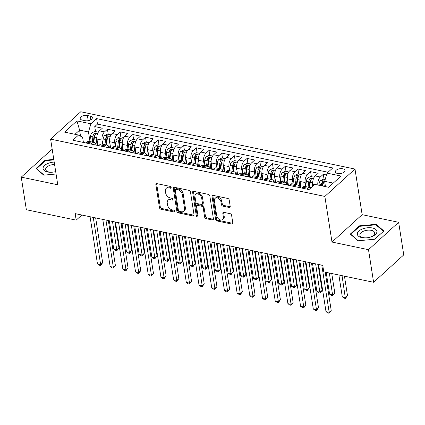 <?xml version="1.0" encoding="UTF-8"?>
<svg xmlns="http://www.w3.org/2000/svg" width="425" height="425" viewBox="0 0 425 425"><rect width="100%" height="100%" fill="white"/><g stroke="black" fill="none" stroke-linecap="round" stroke-linejoin="round"><path stroke-width="0.64" d="M171.163 187.489A1.047 0.723 -132.2 0 0 170.154 186.41L156.91 183.643A1.493 1.031 -132.2 0 0 156.108 183.818A1.493 1.031 -132.2 0 0 155.863 184.663L159.471 207.697A1.493 1.031 -132.2 0 0 160.921 209.238L174.16 212.006A1.047 0.723 -132.2 0 0 174.723 211.884A1.047 0.723 -132.2 0 0 174.893 211.289A1.047 0.723 -132.2 0 0 173.878 210.216L172.167 209.854A4.781 3.304 -132.2 0 1 167.535 204.93L167.238 203.007A4.781 3.304 -132.2 0 1 168.008 200.303A4.781 3.304 -132.2 0 1 170.584 199.745L172.295 200.106A1.047 0.723 -132.2 0 0 172.858 199.984A1.047 0.723 -132.2 0 0 173.028 199.389A1.047 0.723 -132.2 0 0 172.019 198.31L170.303 197.954A4.781 3.304 -132.2 0 1 165.676 193.024L165.373 191.107A4.781 3.304 -132.2 0 1 166.148 188.397A4.781 3.304 -132.2 0 1 168.72 187.845L170.436 188.201A1.047 0.723 -132.2 0 0 170.999 188.078A1.047 0.723 -132.2 0 0 171.163 187.489M342.805 168.773A4.872 2.428 -8.9 0 0 337.716 169.325A4.872 2.428 -8.9 0 0 335.383 171.891A4.872 2.428 -8.9 0 0 337.588 173.506A4.872 2.428 -8.9 0 0 342.672 172.954A4.872 2.428 -8.9 0 0 345.01 170.383A4.872 2.428 -8.9 0 0 342.805 168.773M229.171 207.464A1.493 1.031 -132.2 0 0 229.978 207.294A1.493 1.031 -132.2 0 0 230.217 206.444L229.208 199.984A1.493 1.031 -132.2 0 0 227.763 198.443L213.053 195.373A1.493 1.031 -132.2 0 0 212.25 195.542A1.493 1.031 -132.2 0 0 212.011 196.393L215.618 219.428A1.493 1.031 -132.2 0 0 217.063 220.968L231.768 224.039A1.493 1.031 -132.2 0 0 232.571 223.863A1.493 1.031 -132.2 0 0 232.815 223.019L231.593 215.209A1.493 1.031 -132.2 0 0 230.143 213.669L223.853 212.357A1.493 1.031 -132.2 0 0 223.045 212.532A1.493 1.031 -132.2 0 0 222.806 213.377L223.412 217.249A3.995 2.763 -132.2 0 1 222.764 219.512A3.995 2.763 -132.2 0 1 219.258 219.422A3.995 2.763 -132.2 0 1 216.745 215.857L214.37 200.69A3.995 2.763 -132.2 0 1 215.018 198.427A3.995 2.763 -132.2 0 1 218.524 198.512A3.995 2.763 -132.2 0 1 221.037 202.082L221.43 204.611A1.493 1.031 -132.2 0 0 222.881 206.152L229.171 207.464L229.989 206.725A1.493 1.031 -132.2 0 0 230.228 206.752M331.994 242.053L368.496 249.677L373.602 282.269L403.75 254.894L398.645 222.296L362.142 214.673L354.997 169.044L324.849 196.419L331.994 242.053L362.142 214.673M52.302 149.961L51.398 149.77L21.25 177.145L57.752 184.769L50.607 139.14L324.849 196.419M21.25 177.145L26.355 209.743L76.187 220.15L81.834 215.023M373.602 282.269L323.77 271.862L322.75 265.343L75.167 213.632L76.187 220.15M190.448 191.887A1.493 1.031 -132.2 0 0 189.003 190.347L174.298 187.276A1.493 1.031 -132.2 0 0 173.49 187.452A1.493 1.031 -132.2 0 0 173.251 188.296L176.858 211.331A1.493 1.031 -132.2 0 0 178.303 212.872L193.008 215.942A1.493 1.031 -132.2 0 0 193.816 215.767A1.493 1.031 -132.2 0 0 194.055 214.923L190.448 191.887M193.678 191.324L208.383 194.395A1.493 1.031 -132.2 0 1 209.828 195.936L213.435 218.971A1.493 1.031 -132.2 0 1 213.196 219.815A1.493 1.031 -132.2 0 1 212.388 219.991L206.093 218.673A1.493 1.031 -132.2 0 1 204.648 217.133L203.187 207.793A1.493 1.031 -132.2 0 0 201.737 206.252L197.567 205.381A1.493 1.031 -132.2 0 0 196.759 205.557A1.493 1.031 -132.2 0 0 196.52 206.401L198.039 216.128A1.047 0.723 -132.2 0 1 197.875 216.718A1.047 0.723 -132.2 0 1 196.956 216.697A1.047 0.723 -132.2 0 1 196.297 215.762L192.631 192.344A1.493 1.031 -132.2 0 1 192.87 191.494A1.493 1.031 -132.2 0 1 193.678 191.324M326.517 174.988L323.287 174.314L324.068 179.318M317.847 185.034A6.088 3.188 -78.2 0 1 320.312 177.012L315.233 175.955L318.208 173.251L310.59 171.663L311.371 176.667M305.745 186.192L305.171 182.538A6.088 3.188 -78.2 0 1 307.615 174.362L302.536 173.304L305.511 170.6L297.893 169.012L298.674 174.016M300.826 187.749L300.417 185.135M293.048 183.542L292.474 179.887A6.088 3.188 -78.2 0 1 294.918 171.711L289.839 170.648L292.814 167.949L285.196 166.361L285.983 171.365M288.129 185.098L287.72 182.484M280.351 180.891L279.777 177.236A6.088 3.188 -78.2 0 1 282.221 169.06L277.142 167.997L280.118 165.298L272.499 163.705L273.286 168.714M275.432 182.447L275.023 179.833M267.654 178.24L267.081 174.579A6.088 3.188 -78.2 0 1 269.524 166.409L264.446 165.346L267.421 162.648L259.803 161.054L260.589 166.063M262.74 179.796L262.326 177.177M254.958 175.589L254.389 171.928A6.088 3.188 -78.2 0 1 256.827 163.758L251.749 162.695L254.724 159.997L247.106 158.403L247.892 163.407M250.043 177.145L249.634 174.526M242.261 172.933L241.692 169.278A6.088 3.188 -78.2 0 1 244.131 161.102L239.052 160.044L242.027 157.34L234.409 155.752L235.195 160.756M237.347 174.494L236.938 171.875M229.564 170.282L228.995 166.627A6.088 3.188 -78.2 0 1 231.434 158.451L226.355 157.393L229.33 154.689L221.712 153.101L222.498 158.105M224.65 171.838L224.241 169.224M216.872 167.631L216.298 163.976A6.088 3.188 -78.2 0 1 218.742 155.8L213.663 154.737L216.633 152.038L209.015 150.445L209.801 155.454M211.953 169.187L211.544 166.573M204.175 164.98L203.602 161.325A6.088 3.188 -78.2 0 1 206.045 153.149L200.967 152.086L203.936 149.387L196.323 147.794L197.104 152.803M199.256 166.536L198.847 163.923M191.478 162.329L190.905 158.668A6.088 3.188 -78.2 0 1 193.348 150.498L188.27 149.435L191.245 146.737L183.627 145.143L184.407 150.153M186.559 163.885L186.15 161.266M178.782 159.678L178.208 156.018A6.088 3.188 -78.2 0 1 180.652 147.842L175.573 146.784L178.548 144.08L170.93 142.492L171.711 147.496M173.862 161.234L173.453 158.615M166.085 157.022L165.511 153.367A6.088 3.188 -78.2 0 1 167.955 145.191L162.876 144.133L165.851 141.429L158.233 139.841L159.014 144.845M161.165 158.578L160.756 155.964M153.388 154.371L152.814 150.716A6.088 3.188 -78.2 0 1 155.258 142.54L150.179 141.477L153.154 138.778L145.536 137.19L146.317 142.194M148.468 155.927L148.059 153.313M140.691 151.72L140.117 148.065A6.088 3.188 -78.2 0 1 142.561 139.889L137.482 138.826L140.457 136.127L132.839 134.534L133.62 139.543M135.772 153.276L135.363 150.663M127.994 149.069L127.42 145.414A6.088 3.188 -78.2 0 1 129.864 137.238L124.785 136.175L127.76 133.477L120.142 131.883L120.928 136.893M123.075 150.625L122.666 148.012M115.297 146.418L114.723 142.758A6.088 3.188 -78.2 0 1 117.167 134.587L112.088 133.524L115.063 130.826L107.445 129.232L104.47 131.931A6.088 3.188 101.8 0 0 102.027 140.107L102.6 143.767M110.378 147.974L109.969 145.355M108.232 134.242L107.445 129.232M315.233 175.955A6.088 3.188 101.8 0 0 312.789 184.126L313.06 185.852M302.536 173.304A6.088 3.188 101.8 0 0 300.092 181.475L301.097 187.866M289.839 170.648A6.088 3.188 101.8 0 0 287.396 178.824L288.4 185.215M277.142 167.997A6.088 3.188 101.8 0 0 274.699 176.173L275.703 182.564M264.446 165.346A6.088 3.188 101.8 0 0 262.002 173.522L263.006 179.913M251.749 162.695A6.088 3.188 101.8 0 0 249.31 170.871L250.309 177.262M239.052 160.044A6.088 3.188 101.8 0 0 236.613 168.215L237.612 174.606M226.355 157.393A6.088 3.188 101.8 0 0 223.917 165.564L224.915 171.955M213.663 154.737A6.088 3.188 101.8 0 0 211.22 162.913L212.218 169.304M200.967 152.086A6.088 3.188 101.8 0 0 198.523 160.262L199.522 166.653M188.27 149.435A6.088 3.188 101.8 0 0 185.826 157.611L186.825 164.002M175.573 146.784A6.088 3.188 101.8 0 0 173.129 154.96L174.128 161.351M162.876 144.133A6.088 3.188 101.8 0 0 160.432 152.304L161.431 158.695M150.179 141.477A6.088 3.188 101.8 0 0 147.735 149.653L148.739 156.044M137.482 138.826A6.088 3.188 101.8 0 0 135.038 147.002L136.042 153.393M124.785 136.175A6.088 3.188 101.8 0 0 122.342 144.351L123.346 150.742M112.088 133.524A6.088 3.188 101.8 0 0 109.645 141.7L110.649 148.091M82.344 120.105L85.138 120.689A4.718 2.353 -8.9 0 0 90.063 120.147A4.718 2.353 -8.9 0 0 92.326 117.661A4.718 2.353 -8.9 0 0 90.19 116.099L87.396 115.515A4.718 2.353 -8.9 0 0 82.471 116.052A4.718 2.353 -8.9 0 0 80.208 118.538A4.718 2.353 -8.9 0 0 82.344 120.105M354.997 169.044L80.755 111.764L50.607 139.14M333.264 183.106L324.631 181.305L327.069 173.129L332.775 167.949L96.624 118.628L90.918 123.808L88.474 131.978L89.903 141.111M327.069 173.129L341.036 176.046L328.652 187.292L314.686 184.376L308.986 189.555L72.829 140.229L78.535 135.054L64.568 132.132L76.952 120.886L90.918 123.808M328.031 172.258L97.479 124.1L94.748 126.581L102.367 128.169L99.392 130.873A6.088 3.188 101.8 0 0 96.948 139.049L97.952 145.44M96.077 144.983A6.088 3.188 101.8 0 0 94.148 142.433A6.088 3.188 101.8 0 0 92.087 143.177L91.125 144.054M94.148 142.433L89.069 141.371A6.088 3.188 101.8 0 0 87.008 142.12L86.047 142.991M306.967 189.136L307.928 188.259A6.088 3.188 -78.2 0 1 309.99 187.515A6.088 3.188 -78.2 0 1 310.787 187.914M309.99 187.515L304.911 186.453A6.088 3.188 101.8 0 0 302.85 187.202L301.888 188.073M294.27 186.485L295.232 185.608A6.088 3.188 -78.2 0 1 297.293 184.864A6.088 3.188 -78.2 0 1 299.221 187.414M297.293 184.864L292.214 183.802A6.088 3.188 101.8 0 0 290.153 184.551L289.191 185.422M281.573 183.828L282.535 182.957A6.088 3.188 -78.2 0 1 284.596 182.213A6.088 3.188 -78.2 0 1 286.524 184.758M284.596 182.213L279.517 181.151A6.088 3.188 101.8 0 0 277.456 181.895L276.494 182.771M268.876 181.178L269.838 180.306A6.088 3.188 -78.2 0 1 271.899 179.557A6.088 3.188 -78.2 0 1 273.828 182.107M271.899 179.557L266.82 178.5A6.088 3.188 101.8 0 0 264.759 179.244L263.798 180.12M256.179 178.527L257.141 177.655A6.088 3.188 -78.2 0 1 259.202 176.906A6.088 3.188 -78.2 0 1 261.131 179.456M259.202 176.906L254.123 175.849A6.088 3.188 101.8 0 0 252.062 176.593L251.101 177.464M243.482 175.876L244.444 175.004A6.088 3.188 -78.2 0 1 246.505 174.255A6.088 3.188 -78.2 0 1 248.434 176.805M246.505 174.255L241.427 173.193A6.088 3.188 101.8 0 0 239.365 173.942L238.404 174.813M230.786 173.225L231.747 172.348A6.088 3.188 -78.2 0 1 233.808 171.604A6.088 3.188 -78.2 0 1 235.737 174.154M233.808 171.604L228.73 170.542A6.088 3.188 101.8 0 0 226.668 171.291L225.707 172.162M218.089 170.574L219.05 169.697A6.088 3.188 -78.2 0 1 221.112 168.953A6.088 3.188 -78.2 0 1 223.04 171.503M221.112 168.953L216.033 167.891A6.088 3.188 101.8 0 0 213.972 168.635L213.01 169.511M205.392 167.917L206.353 167.046A6.088 3.188 -78.2 0 1 208.415 166.303A6.088 3.188 -78.2 0 1 210.343 168.847M208.415 166.303L203.336 165.24A6.088 3.188 101.8 0 0 201.275 165.984L200.313 166.86M192.695 165.267L193.657 164.395A6.088 3.188 -78.2 0 1 195.718 163.646A6.088 3.188 -78.2 0 1 197.646 166.196M195.718 163.646L190.639 162.589A6.088 3.188 101.8 0 0 188.578 163.333L187.616 164.204M179.998 162.616L180.96 161.744A6.088 3.188 -78.2 0 1 183.021 160.995A6.088 3.188 -78.2 0 1 184.949 163.545M183.021 160.995L177.942 159.938A6.088 3.188 101.8 0 0 175.881 160.682L174.919 161.553M167.301 159.965L168.263 159.088A6.088 3.188 -78.2 0 1 170.329 158.344A6.088 3.188 -78.2 0 1 172.258 160.894M170.329 158.344L165.251 157.282A6.088 3.188 101.8 0 0 163.184 158.031L162.228 158.902M154.61 157.314L155.571 156.437A6.088 3.188 -78.2 0 1 157.633 155.693A6.088 3.188 -78.2 0 1 159.561 158.243M157.633 155.693L152.554 154.631A6.088 3.188 101.8 0 0 150.492 155.38L149.531 156.251M141.913 154.657L142.874 153.786A6.088 3.188 -78.2 0 1 144.936 153.042A6.088 3.188 -78.2 0 1 146.864 155.587M144.936 153.042L139.857 151.98A6.088 3.188 101.8 0 0 137.796 152.724L136.834 153.6M129.216 152.007L130.178 151.135A6.088 3.188 -78.2 0 1 132.239 150.392A6.088 3.188 -78.2 0 1 134.167 152.936M132.239 150.392L127.16 149.329A6.088 3.188 101.8 0 0 125.099 150.073L124.137 150.949M116.519 149.356L117.481 148.484A6.088 3.188 -78.2 0 1 119.542 147.735A6.088 3.188 -78.2 0 1 121.47 150.285M119.542 147.735L114.463 146.678A6.088 3.188 101.8 0 0 112.402 147.422L111.44 148.293M103.822 146.705L104.784 145.833A6.088 3.188 -78.2 0 1 106.845 145.084A6.088 3.188 -78.2 0 1 108.773 147.634M106.845 145.084L101.766 144.027A6.088 3.188 101.8 0 0 99.705 144.771L98.743 145.642M117.167 134.587L120.142 131.883M129.864 137.238L132.839 134.534M142.561 139.889L145.536 137.19M155.258 142.54L158.233 139.841M167.955 145.191L170.93 142.492M180.652 147.842L183.627 145.143M193.348 150.498L196.323 147.794M206.045 153.149L209.015 150.445M218.742 155.8L221.712 153.101M231.434 158.451L234.409 155.752M244.131 161.102L247.106 158.403M256.827 163.758L259.803 161.054M269.524 166.409L272.499 163.705M282.221 169.06L285.196 166.361M294.918 171.711L297.893 169.012M307.615 174.362L310.59 171.663M320.312 177.012L323.287 174.314M324.631 181.305L325.465 186.628M88.474 131.978L79.587 130.124L74.981 134.311M80.532 136.159L79.587 130.124L76.952 120.886M83.396 142.333L82.609 137.307L78.535 135.054M368.496 249.677L398.645 222.296M97.686 145.323L97.272 142.704M95.535 131.585L94.748 126.581M97.479 124.1L96.624 118.628M53.784 159.417L45.119 160.225L36.04 168.47L43.748 175.153L56.068 174.006M383.86 230.977L376.146 224.294L359.353 225.856L350.274 234.101L357.988 240.784L374.781 239.222L383.86 230.977M45.215 160.857L45.119 160.225M359.454 226.493L359.353 225.856M376.279 225.133L376.146 224.294M171.158 187.441L169.532 187.106A4.781 3.304 -132.2 0 0 166.961 187.659L166.148 188.397M168.008 200.303L168.826 199.559A4.781 3.304 -132.2 0 1 171.397 199.006L173.023 199.346M156.671 183.616A1.493 1.031 -132.2 0 0 156.682 183.924L160.289 206.959A1.493 1.031 -132.2 0 0 161.734 208.5L174.882 211.246M174.053 187.25A1.493 1.031 -132.2 0 0 174.064 187.558L177.671 210.593A1.493 1.031 -132.2 0 0 179.122 212.128L193.827 215.204A1.493 1.031 -132.2 0 0 194.066 215.231M175.95 189.353A1.047 0.723 -132.2 0 0 175.387 189.476A1.047 0.723 -132.2 0 0 175.217 190.065L178.383 210.285A1.047 0.723 -132.2 0 0 179.393 211.363L181.204 211.74A4.781 3.304 -132.2 0 0 183.775 211.188A4.781 3.304 -132.2 0 0 184.551 208.478L182.383 194.661A4.781 3.304 -132.2 0 0 177.756 189.731L175.95 189.353L176.763 188.615A1.047 0.723 -132.2 0 0 176.2 188.737L175.387 189.476M183.775 211.188L184.588 210.449A4.781 3.304 -132.2 0 0 185.364 207.74L184.551 208.478M176.763 188.615L178.569 188.992A4.781 3.304 -132.2 0 1 183.202 193.917L185.364 207.74M196.759 205.557L197.577 204.813A1.493 1.031 -132.2 0 1 198.379 204.643L202.555 205.514A1.493 1.031 -132.2 0 1 204 207.055L205.466 216.394A1.493 1.031 -132.2 0 0 206.911 217.935L213.207 219.252A1.493 1.031 -132.2 0 0 213.446 219.273M193.433 191.298A1.493 1.031 -132.2 0 0 193.444 191.601L197.11 215.023A1.047 0.723 -132.2 0 0 198.034 216.075M201.668 198.098A3.995 2.763 -132.2 0 0 199.155 194.533A3.995 2.763 -132.2 0 0 195.649 194.443A3.995 2.763 -132.2 0 0 195.001 196.706L195.835 202.05A1.493 1.031 -132.2 0 0 197.285 203.591L201.461 204.462A1.493 1.031 -132.2 0 0 202.263 204.287A1.493 1.031 -132.2 0 0 202.507 203.442L201.668 198.098L202.481 197.359A3.995 2.763 -132.2 0 0 199.968 193.789A3.995 2.763 -132.2 0 0 196.462 193.704L195.649 194.443M202.263 204.287L203.076 203.548A1.493 1.031 -132.2 0 0 203.32 202.704L202.507 203.442M202.481 197.359L203.32 202.704M215.018 198.427L215.831 197.689A3.995 2.763 -132.2 0 1 219.337 197.774A3.995 2.763 -132.2 0 1 221.85 201.344L222.248 203.873A1.493 1.031 -132.2 0 0 223.693 205.408L229.989 206.725M222.764 219.512L223.582 218.769A3.995 2.763 -132.2 0 0 224.225 216.506L223.412 217.249M223.608 212.33A1.493 1.031 -132.2 0 0 223.619 212.638L224.225 216.506M212.813 195.346A1.493 1.031 -132.2 0 0 212.824 195.649L216.431 218.684A1.493 1.031 -132.2 0 0 217.876 220.224L232.581 223.295A1.493 1.031 -132.2 0 0 232.826 223.322M98.345 132.175L94.982 131.474L92.087 132.69A4.032 2.114 101.8 0 0 90.493 136.303L89.856 141.536M96.852 137.572A4.032 2.114 101.8 0 0 96.842 137.631L95.986 144.622M97.383 141.812L96.974 145.169M109.321 220.766L113.757 249.103L116.933 249.767L118.968 247.913L114.899 221.93M93.787 142.359L94.43 137.126A4.032 2.114 -78.2 0 1 95.434 134.226C95.524 133.338 95.014 133.232 93.909 133.907A4.032 2.114 101.8 0 0 92.905 136.808L92.267 142.04M93.293 142.253L93.973 136.712A2.056 1.078 -78.2 0 1 94.207 135.782L93.909 133.907M95.434 134.226L95.556 133.811M118.968 247.913L116.859 250.708L112.492 221.425M116.859 250.708L115.589 250.442L113.757 249.103M82.009 142.147A4.032 2.114 -78.2 0 1 82.493 142.147L84.904 142.651A4.032 2.114 101.8 0 0 84.421 142.651M93.25 217.409L100.635 264.562L97.463 263.898L90.079 216.745M85.345 142.848A4.032 2.114 101.8 0 0 84.904 142.651M95.657 217.908L102.675 262.714L100.635 264.562L100.56 265.503L99.291 265.237L97.463 263.898M102.675 262.714L100.56 265.503M54.198 162.079A9.897 4.935 -8.9 0 0 43.669 166.52A9.897 4.935 -8.9 0 0 47.573 171.976A9.897 4.935 -8.9 0 0 52.78 172.157A9.897 4.935 -8.9 0 0 54.48 171.891A9.897 4.935 -8.9 0 0 55.691 171.604M54.575 164.486A7.491 3.735 -8.9 0 0 45.656 169.517A7.491 3.735 -8.9 0 0 49.045 171.998A7.491 3.735 -8.9 0 0 52.891 172.141M44.035 175.127L36.598 168.683L45.395 160.692L53.858 159.906M36.651 169.001L36.598 168.683M54.373 171.913A7.491 3.735 -8.9 0 0 55.686 171.572M362.61 228.905A9.897 4.935 -8.9 0 0 357.568 235.067A9.897 4.935 -8.9 0 0 367.014 237.788A9.897 4.935 -8.9 0 0 368.719 237.522A9.897 4.935 -8.9 0 0 371.604 236.698A9.897 4.935 -8.9 0 0 375.822 229.495A9.897 4.935 -8.9 0 0 362.61 228.905M368.608 237.543A7.491 3.735 -8.9 0 0 370.701 236.938A7.491 3.735 -8.9 0 0 374.696 232.831A7.491 3.735 -8.9 0 0 363.885 231.035A7.491 3.735 -8.9 0 0 359.89 235.147A7.491 3.735 -8.9 0 0 367.126 237.777M383.392 231.397L374.622 239.238M358.275 240.757L350.837 234.313L359.635 226.328L375.902 224.814L383.377 231.285M350.885 234.632L350.837 234.313M111.042 134.826L107.679 134.125L104.784 135.341A4.032 2.114 101.8 0 0 103.19 138.959L102.547 144.187M109.549 140.223A4.032 2.114 101.8 0 0 109.538 140.282L108.683 147.273M110.08 144.463L109.671 147.82M122.017 223.417L126.453 251.754L129.63 252.418L131.665 250.569L127.596 224.581M106.484 145.01L107.127 139.777A4.032 2.114 -78.2 0 1 108.131 136.877C108.221 135.989 107.711 135.883 106.606 136.558A4.032 2.114 101.8 0 0 105.602 139.458L104.964 144.691M105.99 144.909L106.67 139.363A2.056 1.078 -78.2 0 1 106.903 138.433L106.606 136.558M108.131 136.877L108.253 136.462M131.665 250.569L129.551 253.358L125.189 224.081M129.551 253.358L128.281 253.093L126.453 251.754M123.733 137.477L120.376 136.776L117.481 137.992A4.032 2.114 101.8 0 0 115.887 141.61L115.244 146.843M122.246 142.874A4.032 2.114 101.8 0 0 122.235 142.933L121.38 149.929M122.777 147.119L122.363 150.471M134.714 226.068L139.15 254.405L142.327 255.069L144.362 253.22L140.292 227.232M119.181 147.661L119.823 142.433A4.032 2.114 -78.2 0 1 120.828 139.528C120.912 138.64 120.408 138.534 119.303 139.209A4.032 2.114 101.8 0 0 118.299 142.115L117.656 147.342M118.687 147.56L119.367 142.014A2.056 1.078 -78.2 0 1 119.6 141.089L119.303 139.209M120.828 139.528L120.95 139.113M144.362 253.22L142.248 256.009L137.886 226.732M142.248 256.009L140.978 255.744L139.15 254.405M136.43 140.128L133.073 139.427L130.172 140.643A4.032 2.114 101.8 0 0 128.584 144.261L127.941 149.494M134.938 145.525A4.032 2.114 101.8 0 0 134.932 145.589L134.077 152.58M135.474 149.77L135.06 153.127M147.411 228.719L151.847 257.056L155.024 257.72L157.059 255.871L152.989 229.888M131.877 150.312L132.52 145.084A4.032 2.114 -78.2 0 1 133.524 142.178C133.609 141.291 133.105 141.185 132 141.865A4.032 2.114 101.8 0 0 130.996 144.766L130.353 149.998M131.383 150.211L132.063 144.665A2.056 1.078 -78.2 0 1 132.297 143.74L132 141.865M133.524 142.178L133.647 141.769M157.059 255.871L154.944 258.66L150.583 229.383M154.944 258.66L153.675 258.395L151.847 257.056M149.127 142.784L145.77 142.077L142.869 143.294A4.032 2.114 101.8 0 0 141.281 146.912L140.638 152.145M147.634 148.176A4.032 2.114 101.8 0 0 147.629 148.24L146.774 155.231M148.171 152.421L147.757 155.778M160.108 231.37L164.544 259.707L167.716 260.371L169.756 258.522L165.686 232.539M144.574 152.968L145.217 147.735A4.032 2.114 -78.2 0 1 146.221 144.835C146.306 143.942 145.802 143.836 144.697 144.516A4.032 2.114 101.8 0 0 143.692 147.417L143.05 152.649M144.08 152.862L144.76 147.321A2.056 1.078 -78.2 0 1 144.989 146.391L144.697 144.516M146.221 144.835L146.343 144.42M169.756 258.522L167.641 261.311L163.28 232.034M167.641 261.311L166.372 261.046L164.544 259.707M94.706 144.803A4.032 2.114 -78.2 0 1 95.189 144.798L97.601 145.302A4.032 2.114 101.8 0 0 97.118 145.302M105.947 220.06L113.332 267.213L110.16 266.549L102.776 219.396M98.042 145.499A4.032 2.114 101.8 0 0 97.601 145.302M108.354 220.564L115.372 265.365L113.332 267.213L113.257 268.154L111.988 267.888L110.16 266.549M115.372 265.365L113.257 268.154M107.403 147.454A4.032 2.114 -78.2 0 1 107.886 147.448L110.298 147.953A4.032 2.114 101.8 0 0 109.815 147.958M118.644 222.711L126.028 269.864L122.857 269.206L115.473 222.047M110.739 148.15A4.032 2.114 101.8 0 0 110.298 147.953M121.051 223.215L128.068 268.016L126.028 269.864L125.954 270.81L124.684 270.544L122.857 269.206M128.068 268.016L125.954 270.81M120.1 150.105A4.032 2.114 -78.2 0 1 120.583 150.099L122.995 150.604A4.032 2.114 101.8 0 0 122.512 150.609M131.341 225.362L138.725 272.521L135.554 271.857L128.169 224.703M123.436 150.801A4.032 2.114 101.8 0 0 122.995 150.604M133.748 225.866L140.76 270.667L138.725 272.521L138.651 273.461L137.381 273.195L135.554 271.857M140.76 270.667L138.651 273.461M132.791 152.756A4.032 2.114 -78.2 0 1 133.28 152.75L135.692 153.255A4.032 2.114 101.8 0 0 135.208 153.26M144.038 228.018L151.422 275.172L148.245 274.507L140.861 227.354M136.133 153.452A4.032 2.114 101.8 0 0 135.692 153.255M146.444 228.517L153.457 273.323L151.422 275.172L151.348 276.112L150.078 275.846L148.245 274.507M153.457 273.323L151.348 276.112M161.824 145.435L158.467 144.734L155.566 145.945A4.032 2.114 101.8 0 0 153.977 149.563L153.335 154.796M160.331 150.833A4.032 2.114 101.8 0 0 160.326 150.891L159.465 157.882M160.868 155.072L160.453 158.429M172.805 234.021L177.241 262.363L180.413 263.022L182.452 261.173L178.383 235.19M157.271 155.619L157.914 150.386A4.032 2.114 -78.2 0 1 158.918 147.486C159.003 146.593 158.498 146.487 157.393 147.167A4.032 2.114 101.8 0 0 156.389 150.067L155.747 155.3M156.777 155.513L157.457 149.972A2.056 1.078 -78.2 0 1 157.686 149.042L157.393 147.167M158.918 147.486L159.04 147.071M182.452 261.173L180.338 263.967L175.977 234.685M180.338 263.967L179.068 263.702L177.241 262.363M145.488 155.407A4.032 2.114 -78.2 0 1 145.972 155.407L148.389 155.906A4.032 2.114 101.8 0 0 147.905 155.911M156.735 230.669L164.119 277.822L160.942 277.158L153.558 230.005M148.83 156.102A4.032 2.114 101.8 0 0 148.389 155.906M159.141 231.168L166.154 275.974L164.119 277.822L164.045 278.763L162.775 278.497L160.942 277.158M166.154 275.974L164.045 278.763M174.521 148.086L171.163 147.385L168.263 148.601A4.032 2.114 101.8 0 0 166.674 152.219L166.032 157.447M173.028 153.483A4.032 2.114 101.8 0 0 173.023 153.542L172.162 160.533M173.565 157.723L173.15 161.08M185.502 236.677L189.938 265.014L193.109 265.678L195.149 263.824L191.08 237.841M169.968 158.27L170.611 153.037A4.032 2.114 -78.2 0 1 171.615 150.137C171.7 149.249 171.195 149.143 170.09 149.818A4.032 2.114 101.8 0 0 169.086 152.718L168.443 157.951M169.474 158.164L170.149 152.623A2.056 1.078 -78.2 0 1 170.383 151.693L170.09 149.818M171.615 150.137L171.737 149.722M195.149 263.824L193.035 266.618L188.673 237.336M193.035 266.618L191.765 266.353L189.938 265.014M158.185 158.058A4.032 2.114 -78.2 0 1 158.668 158.058L161.08 158.562A4.032 2.114 101.8 0 0 160.597 158.562M169.432 233.32L176.816 280.473L173.639 279.809L166.255 232.656M161.527 158.759A4.032 2.114 101.8 0 0 161.08 158.562M171.838 233.819L178.851 278.625L176.816 280.473L176.742 281.414L175.472 281.148L173.639 279.809M178.851 278.625L176.742 281.414M187.218 150.737L183.86 150.036L180.96 151.252A4.032 2.114 101.8 0 0 179.371 154.87L178.728 160.097M185.725 156.134A4.032 2.114 101.8 0 0 185.72 156.193L184.859 163.189M186.256 160.374L185.847 163.731M198.193 239.328L202.635 267.665L205.806 268.329L207.846 266.48L203.777 240.492M182.665 160.921L183.308 155.688A4.032 2.114 -78.2 0 1 184.312 152.788C184.397 151.9 183.892 151.794 182.787 152.469A4.032 2.114 101.8 0 0 181.783 155.375L181.14 160.602M182.166 160.82L182.846 155.274A2.056 1.078 -78.2 0 1 183.079 154.344L182.787 152.469M184.312 152.788L184.434 152.373M207.846 266.48L205.732 269.269L201.37 239.992M205.732 269.269L204.462 269.004L202.635 267.665M170.882 160.714A4.032 2.114 -78.2 0 1 171.365 160.708L173.777 161.213A4.032 2.114 101.8 0 0 173.294 161.213M182.128 235.971L189.513 283.124L186.336 282.46L178.952 235.307M174.223 161.41A4.032 2.114 101.8 0 0 173.777 161.213M184.53 236.475L191.548 281.276L189.513 283.124L189.433 284.065L188.163 283.804L186.336 282.46M191.548 281.276L189.433 284.065M199.915 153.388L196.557 152.687L193.657 153.903A4.032 2.114 101.8 0 0 192.068 157.521L191.425 162.754M198.422 158.785A4.032 2.114 101.8 0 0 198.417 158.844L197.556 165.84M198.953 163.03L198.544 166.382M210.89 241.979L215.332 270.316L218.503 270.98L220.543 269.131L216.474 243.143M195.362 163.572L196.005 158.344A4.032 2.114 -78.2 0 1 197.009 155.438C197.094 154.551 196.584 154.445 195.484 155.12A4.032 2.114 101.8 0 0 194.48 158.026L193.837 163.253M194.863 163.471L195.542 157.925A2.056 1.078 -78.2 0 1 195.776 157L195.484 155.12M197.009 155.438L197.131 155.024M220.543 269.131L218.429 271.92L214.067 242.643M218.429 271.92L217.159 271.655L215.332 270.316M183.579 163.365A4.032 2.114 -78.2 0 1 184.062 163.359L186.474 163.864A4.032 2.114 101.8 0 0 185.991 163.869M194.825 238.622L202.21 285.775L199.033 285.117L191.648 237.958M186.915 164.061A4.032 2.114 101.8 0 0 186.474 163.864M197.227 239.126L204.244 283.927L202.21 285.775L202.13 286.721L200.86 286.455L199.033 285.117M204.244 283.927L202.13 286.721M212.612 156.039L209.254 155.337L206.353 156.554A4.032 2.114 101.8 0 0 204.765 160.172L204.122 165.405M211.119 161.436A4.032 2.114 101.8 0 0 211.113 161.5L210.253 168.491M211.65 165.681L211.241 169.038M223.587 244.63L228.028 272.967L231.2 273.631L233.235 271.782L229.171 245.799M208.059 166.228L208.696 160.995A4.032 2.114 -78.2 0 1 209.706 158.095C209.791 157.202 209.281 157.096 208.181 157.776A4.032 2.114 101.8 0 0 207.177 160.677L206.534 165.909M207.559 166.122L208.239 160.576A2.056 1.078 -78.2 0 1 208.473 159.651L208.181 157.776M209.706 158.095L209.828 157.68M233.235 271.782L231.126 274.571L226.764 245.294M231.126 274.571L229.856 274.306L228.028 272.967M225.308 158.695L221.951 157.994L219.05 159.205A4.032 2.114 101.8 0 0 217.457 162.823L216.819 168.056M223.816 164.087A4.032 2.114 101.8 0 0 223.805 164.151L222.95 171.142M224.347 168.332L223.938 171.689M236.284 247.281L240.72 275.618L243.897 276.282L245.932 274.433L241.862 248.45M220.756 168.879L221.393 163.646A4.032 2.114 -78.2 0 1 222.397 160.746C222.488 159.853 221.977 159.747 220.878 160.427A4.032 2.114 101.8 0 0 219.874 163.327L219.231 168.56M220.256 168.773L220.936 163.232A2.056 1.078 -78.2 0 1 221.17 162.302L220.878 160.427M222.397 160.746L222.525 160.331M245.932 274.433L243.822 277.222L239.461 247.945M243.822 277.222L242.553 276.962L240.72 275.618M238.005 161.346L234.648 160.645L231.747 161.856A4.032 2.114 101.8 0 0 230.153 165.474L229.516 170.707M236.512 166.743A4.032 2.114 101.8 0 0 236.502 166.802L235.647 173.793M237.044 170.983L236.635 174.34M248.981 249.937L253.417 278.274L256.594 278.933L258.628 277.084L254.559 251.101M233.452 171.53L234.09 166.297A4.032 2.114 -78.2 0 1 235.094 163.397C235.184 162.504 234.674 162.398 233.575 163.078A4.032 2.114 101.8 0 0 232.565 165.978L231.928 171.211M232.953 171.424L233.633 165.883A2.056 1.078 -78.2 0 1 233.867 164.953L233.575 163.078M235.094 163.397L235.216 162.982M258.628 277.084L256.519 279.878L252.158 250.596M256.519 279.878L255.25 279.613L253.417 278.274M250.702 163.997L247.339 163.296L244.444 164.512A4.032 2.114 101.8 0 0 242.85 168.13L242.213 173.357M249.209 169.394A4.032 2.114 101.8 0 0 249.199 169.453L248.343 176.444M249.741 173.634L249.332 176.991M261.678 252.588L266.114 280.925L269.291 281.589L271.325 279.735L267.256 253.752M246.144 174.181L246.787 168.948A4.032 2.114 -78.2 0 1 247.791 166.048C247.881 165.16 247.371 165.054 246.272 165.729A4.032 2.114 101.8 0 0 245.262 168.629L244.625 173.862M245.65 174.08L246.33 168.534A2.056 1.078 -78.2 0 1 246.564 167.604L246.272 165.729M247.791 166.048L247.913 165.633M271.325 279.735L269.216 282.529L264.855 253.247M269.216 282.529L267.947 282.264L266.114 280.925M263.399 166.648L260.036 165.947L257.141 167.163A4.032 2.114 101.8 0 0 255.547 170.781L254.91 176.008M261.906 172.045A4.032 2.114 101.8 0 0 261.896 172.104L261.04 179.1M262.438 176.29L262.028 179.642M274.375 255.239L278.811 283.576L281.987 284.24L284.022 282.391L279.953 256.402M258.841 176.832L259.484 171.599A4.032 2.114 -78.2 0 1 260.488 168.698C260.578 167.811 260.068 167.705 258.963 168.38A4.032 2.114 101.8 0 0 257.959 171.286L257.322 176.513M258.347 176.731L259.027 171.185A2.056 1.078 -78.2 0 1 259.261 170.255L258.963 168.38M260.488 168.698L260.61 168.284M284.022 282.391L281.908 285.18L277.546 255.903M281.908 285.18L280.638 284.915L278.811 283.576M276.091 169.299L272.733 168.597L269.838 169.814A4.032 2.114 101.8 0 0 268.244 173.432L267.601 178.665M274.603 174.696A4.032 2.114 101.8 0 0 274.592 174.755L273.737 181.751M275.134 178.941L274.72 182.293M287.072 257.89L291.507 286.227L294.684 286.891L296.719 285.042L292.65 259.053M271.538 179.483L272.181 174.255A4.032 2.114 -78.2 0 1 273.185 171.349C273.275 170.462 272.765 170.356 271.66 171.031A4.032 2.114 101.8 0 0 270.656 173.937L270.018 179.164M271.044 179.382L271.724 173.836A2.056 1.078 -78.2 0 1 271.957 172.911L271.66 171.031M273.185 171.349L273.307 170.935M296.719 285.042L294.605 287.831L290.243 258.554M294.605 287.831L293.335 287.566L291.507 286.227M288.788 171.95L285.43 171.248L282.529 172.465A4.032 2.114 101.8 0 0 280.941 176.083L280.298 181.316M287.295 177.347A4.032 2.114 101.8 0 0 287.289 177.411L286.434 184.402M287.831 181.592L287.417 184.949M299.768 260.541L304.204 288.878L307.381 289.542L309.416 287.693L305.347 261.71M284.235 182.139L284.877 176.906A4.032 2.114 -78.2 0 1 285.882 174.006C285.967 173.113 285.462 173.007 284.357 173.687A4.032 2.114 101.8 0 0 283.353 176.587L282.71 181.82M283.741 182.033L284.421 176.487A2.056 1.078 -78.2 0 1 284.654 175.562L284.357 173.687M285.882 174.006L286.004 173.591M309.416 287.693L307.302 290.482L302.94 261.205M307.302 290.482L306.032 290.217L304.204 288.878M301.484 174.606L298.127 173.905L295.226 175.116A4.032 2.114 101.8 0 0 293.638 178.734L292.995 183.967M299.992 179.998A4.032 2.114 101.8 0 0 299.986 180.062L299.131 187.053M300.528 184.243L300.114 187.6M312.465 263.192L316.901 291.534L320.073 292.193L322.113 290.344L318.043 264.361M296.932 184.79L297.574 179.557A4.032 2.114 -78.2 0 1 298.578 176.657C298.663 175.764 298.159 175.658 297.054 176.338A4.032 2.114 101.8 0 0 296.05 179.238L295.407 184.471M296.438 184.684L297.118 179.143A2.056 1.078 -78.2 0 1 297.346 178.213L297.054 176.338M298.578 176.657L298.701 176.242M322.113 290.344L319.998 293.133L315.637 263.856M319.998 293.133L318.729 292.873L316.901 291.534M314.181 177.257L310.824 176.556L307.923 177.767A4.032 2.114 101.8 0 0 306.335 181.385L305.692 186.617M312.688 182.654A4.032 2.114 101.8 0 0 312.683 182.713L312.2 186.633M326.182 272.367L329.598 294.185L332.77 294.849L334.81 292.995L331.76 273.53M309.628 187.441L310.271 182.208A4.032 2.114 -78.2 0 1 311.275 179.308C311.36 178.415 310.856 178.309 309.751 178.989A4.032 2.114 101.8 0 0 308.747 181.889L308.104 187.122M309.134 187.335L309.814 181.794A2.056 1.078 -78.2 0 1 310.043 180.864L309.751 178.989M311.275 179.308L311.397 178.893M334.81 292.995L332.695 295.789L329.354 273.025M332.695 295.789L331.426 295.524L329.598 294.185M196.276 166.016A4.032 2.114 -78.2 0 1 196.759 166.01L199.171 166.515A4.032 2.114 101.8 0 0 198.688 166.52M207.522 241.273L214.907 288.432L211.73 287.767L204.345 240.614M199.612 166.712A4.032 2.114 101.8 0 0 199.171 166.515M209.923 241.777L216.941 286.578L214.907 288.432L214.827 289.372L213.557 289.106L211.73 287.767M216.941 286.578L214.827 289.372M208.972 168.667A4.032 2.114 -78.2 0 1 209.456 168.661L211.868 169.166A4.032 2.114 101.8 0 0 211.384 169.171M220.214 243.929L227.598 291.082L224.427 290.418L217.042 243.265M212.309 169.363A4.032 2.114 101.8 0 0 211.868 169.166M222.62 244.428L229.638 289.234L227.598 291.082L227.524 292.023L226.254 291.757L224.427 290.418M229.638 289.234L227.524 292.023M221.669 171.317A4.032 2.114 -78.2 0 1 222.153 171.317L224.565 171.817A4.032 2.114 101.8 0 0 224.081 171.822M232.911 246.58L240.295 293.733L237.123 293.069L229.739 245.916M225.006 172.013A4.032 2.114 101.8 0 0 224.565 171.817M235.317 247.079L242.335 291.885L240.295 293.733L240.221 294.674L238.951 294.408L237.123 293.069M242.335 291.885L240.221 294.674M234.366 173.968A4.032 2.114 -78.2 0 1 234.85 173.968L237.262 174.473A4.032 2.114 101.8 0 0 236.778 174.473M245.607 249.231L252.992 296.384L249.82 295.72L242.436 248.567M237.702 174.67A4.032 2.114 101.8 0 0 237.262 174.473M248.014 249.735L255.032 294.536L252.992 296.384L252.917 297.325L251.648 297.059L249.82 295.72M255.032 294.536L252.917 297.325M247.063 176.625A4.032 2.114 -78.2 0 1 247.547 176.619L249.958 177.124A4.032 2.114 101.8 0 0 249.475 177.124M258.304 251.882L265.689 299.035L262.517 298.377L255.133 251.218M250.399 177.321A4.032 2.114 101.8 0 0 249.958 177.124M260.711 252.386L267.729 297.187L265.689 299.035L265.614 299.976L264.345 299.715L262.517 298.377M267.729 297.187L265.614 299.976M259.76 179.276A4.032 2.114 -78.2 0 1 260.243 179.27L262.655 179.775A4.032 2.114 101.8 0 0 262.172 179.78M271.001 254.532L278.386 301.686L275.214 301.027L267.83 253.868M263.096 179.972A4.032 2.114 101.8 0 0 262.655 179.775M273.408 255.037L280.426 299.837L278.386 301.686L278.311 302.632L277.042 302.366L275.214 301.027M280.426 299.837L278.311 302.632M272.457 181.927A4.032 2.114 -78.2 0 1 272.94 181.921L275.352 182.426A4.032 2.114 101.8 0 0 274.869 182.431M283.698 257.183L291.082 304.342L287.911 303.678L280.527 256.525M275.793 182.623A4.032 2.114 101.8 0 0 275.352 182.426M286.105 257.688L293.123 302.488L291.082 304.342L291.008 305.283L289.738 305.017L287.911 303.678M293.123 302.488L291.008 305.283M285.154 184.577A4.032 2.114 -78.2 0 1 285.637 184.572L288.049 185.077A4.032 2.114 101.8 0 0 287.566 185.082M296.395 259.84L303.779 306.993L300.608 306.329L293.223 259.176M288.49 185.273A4.032 2.114 101.8 0 0 288.049 185.077M298.802 260.339L305.814 305.145L303.779 306.993L303.705 307.934L302.435 307.668L300.608 306.329M305.814 305.145L303.705 307.934M297.845 187.228A4.032 2.114 -78.2 0 1 298.334 187.228L300.746 187.728A4.032 2.114 101.8 0 0 300.263 187.733M309.092 262.491L316.476 309.644L313.299 308.98L305.915 261.827M301.187 187.93A4.032 2.114 101.8 0 0 300.746 187.728M311.498 262.99L318.511 307.796L316.476 309.644L316.402 310.585L315.132 310.319L313.299 308.98M318.511 307.796L316.402 310.585M325.157 179.547L323.521 179.207L320.62 180.423A4.032 2.114 101.8 0 0 319.032 184.041L318.883 185.252M325.327 185.773L325.231 186.58M338.879 275.017L342.295 296.836L345.467 297.5L347.507 295.646L344.457 276.181M322.819 186.076L322.968 184.859A4.032 2.114 -78.2 0 1 323.972 181.958C324.057 181.071 323.553 180.965 322.447 181.64A4.032 2.114 101.8 0 0 321.443 184.54L321.295 185.757M322.32 185.969L322.511 184.445A2.056 1.078 -78.2 0 1 322.74 183.515L322.447 181.64M323.972 181.958L324.094 181.544M347.507 295.646L345.392 298.44L342.051 275.682M345.392 298.44L344.123 298.175L342.295 296.836M321.789 265.142L329.173 312.295L325.996 311.631L318.612 264.477M325.215 272.165L331.208 310.447L329.173 312.295L329.099 313.236L327.829 312.97L325.996 311.631M331.208 310.447L329.099 313.236M314.553 184.498L312.789 184.126M305.171 182.538L300.092 181.475M292.474 179.887L287.396 178.824M279.777 177.236L274.699 176.173M267.081 174.579L262.002 173.522M254.389 171.928L249.31 170.871M241.692 169.278L236.613 168.215M228.995 166.627L223.917 165.564M216.298 163.976L211.22 162.913M203.602 161.325L198.523 160.262M190.905 158.668L185.826 157.611M178.208 156.018L173.129 154.96M165.511 153.367L160.432 152.304M152.814 150.716L147.735 149.653M140.117 148.065L135.038 147.002M127.42 145.414L122.342 144.351M114.723 142.758L109.645 141.7M102.027 140.107L96.948 139.049M92.087 143.177L87.008 142.12M307.928 188.259L302.85 187.202M295.232 185.608L290.153 184.551M282.535 182.957L277.456 181.895M269.838 180.306L264.759 179.244M257.141 177.655L252.062 176.593M244.444 175.004L239.365 173.942M231.747 172.348L226.668 171.291M219.05 169.697L213.972 168.635M206.353 167.046L201.275 165.984M193.657 164.395L188.578 163.333M180.96 161.744L175.881 160.682M168.263 159.088L163.184 158.031M155.571 156.437L150.492 155.38M142.874 153.786L137.796 152.724M130.178 151.135L125.099 150.073M117.481 148.484L112.402 147.422M104.784 145.833L99.705 144.771M104.47 131.931L99.392 130.873M88.209 120.689L87.396 115.515M90.769 119.808L90.19 116.099M169.532 187.106L168.72 187.845M173.033 199.431L172.295 200.106M171.397 199.006L170.584 199.745M174.898 211.337L174.16 212.006M161.734 208.5L160.921 209.238M160.289 206.959L159.471 207.697M156.682 183.924L155.863 184.663M171.169 187.531L170.436 188.201M193.827 215.204L193.008 215.942M179.122 212.128L178.303 212.872M177.671 210.593L176.858 211.331M174.064 187.558L173.251 188.296M183.202 193.917L182.383 194.661M178.569 188.992L177.756 189.731M213.207 219.252L212.388 219.991M206.911 217.935L206.093 218.673M205.466 216.394L204.648 217.133M204 207.055L203.187 207.793M202.555 205.514L201.737 206.252M198.379 204.643L197.567 205.381M197.11 215.023L196.297 215.762M193.444 191.601L192.631 192.344M223.693 205.408L222.881 206.152M222.248 203.873L221.43 204.611M221.85 201.344L221.037 202.082M223.619 212.638L222.806 213.377M232.581 223.295L231.768 224.039M217.876 220.224L217.063 220.968M216.431 218.684L215.618 219.428M212.824 195.649L212.011 196.393M97.564 133.785L92.156 132.658M92.905 136.808L90.493 136.303M96.842 137.631L94.43 137.126M110.261 136.436L104.853 135.309M105.602 139.458L103.19 138.959M109.538 140.282L107.127 139.777M122.958 139.092L117.55 137.96M118.299 142.115L115.887 141.61M122.235 142.933L119.823 142.433M135.655 141.743L130.247 140.611M130.996 144.766L128.584 144.261M134.932 145.589L132.52 145.084M148.352 144.394L142.943 143.262M143.692 147.417L141.281 146.912M147.629 148.24L145.217 147.735M161.048 147.045L155.64 145.918M156.389 150.067L153.977 149.563M160.326 150.891L157.914 150.386M173.745 149.696L168.337 148.569M169.086 152.718L166.674 152.219M173.023 153.542L170.611 153.037M186.442 152.347L181.034 151.22M181.783 155.375L179.371 154.87M185.72 156.193L183.308 155.688M199.134 155.003L193.731 153.871M194.48 158.026L192.068 157.521M198.417 158.844L196.005 158.344M211.831 157.654L206.428 156.522M207.177 160.677L204.765 160.172M211.113 161.5L208.696 160.995M224.528 160.305L219.119 159.173M219.874 163.327L217.457 162.823M223.805 164.151L221.393 163.646M237.224 162.956L231.816 161.829M232.565 165.978L230.153 165.474M236.502 166.802L234.09 166.297M249.921 165.607L244.513 164.48M245.262 168.629L242.85 168.13M249.199 169.453L246.787 168.948M262.618 168.263L257.21 167.131M257.959 171.286L255.547 170.781M261.896 172.104L259.484 171.599M275.315 170.914L269.907 169.782M270.656 173.937L268.244 173.432M274.592 174.755L272.181 174.255M288.012 173.565L282.604 172.433M283.353 176.587L280.941 176.083M287.289 177.411L284.877 176.906M300.709 176.216L295.301 175.084M296.05 179.238L293.638 178.734M299.986 180.062L297.574 179.557M313.406 178.867L307.998 177.74M308.747 181.889L306.335 181.385M312.683 182.713L310.271 182.208M324.658 181.22L320.694 180.391M321.443 184.54L319.032 184.041M325.263 185.343L322.968 184.859"/></g></svg>
